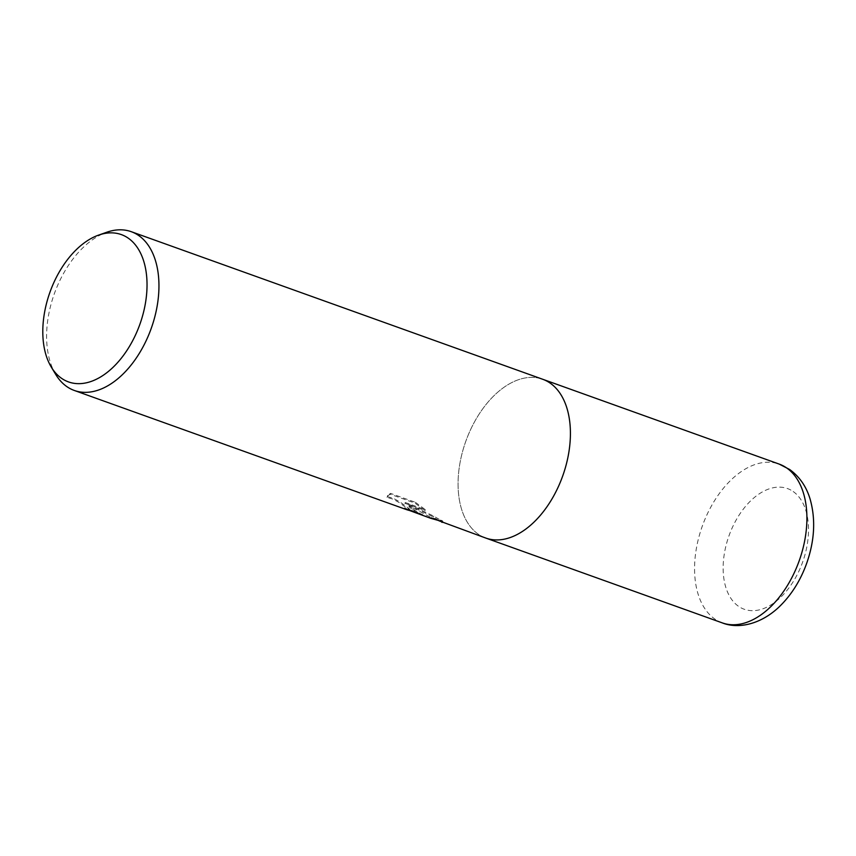 <?xml version="1.0" encoding="UTF-8"?>
<svg xmlns="http://www.w3.org/2000/svg" width="856" height="856" viewBox="0 0 856 856"><rect width="100%" height="100%" fill="white"/><g stroke="black" fill="none" stroke-linecap="round" stroke-linejoin="round"><path stroke-width="0.64" stroke-dasharray="4.28 3.21" d="M417.236 513.472L408.933 506.699L418.081 512.573L430.675 518.287M55.736 374.457A84.337 51.456 109.7 0 1 54.345 293.704A84.337 51.456 109.7 0 1 106.754 232.244M550.248 383.178A84.337 51.456 109.7 0 1 560.177 482.484A84.337 51.456 109.7 0 1 485.769 538.05A84.337 51.456 109.7 0 1 478.237 534.144A84.337 51.456 109.7 0 1 468.296 434.837A84.337 51.456 109.7 0 1 542.715 379.272L542.939 379.347M438.946 520.78L433.361 516.917L404.899 503.317L425.015 510.529L414.957 503.103L390.143 494.201L387.319 496.277L387.051 497.432L392.979 499.123L399.752 502.857L409.371 510.197L404.246 508.742A84.337 51.456 -70.3 0 0 406.097 509.47M415.353 502.279L425.4 509.727L405.284 502.504L433.746 516.125L442.916 521.518L442.135 520.576L430.921 517.431L409.318 505.907L417.974 512.744L409.853 509.652A83.46 50.921 109.7 0 1 406.397 508.635A83.46 50.921 109.7 0 1 404.631 507.94L409.446 508.892L400.137 502.055L393.364 498.31L387.436 496.63L387.704 495.464L390.539 493.377L415.353 502.279L414.957 503.103M404.631 507.94L404.246 508.742M409.318 505.907L408.933 506.699M442.135 520.576L441.739 521.411M433.746 516.125L433.361 516.917M405.284 502.504L404.899 503.317M425.4 509.727L425.015 510.529M390.539 493.377L390.143 494.201M387.436 496.63L387.051 497.432M409.853 509.652L409.457 510.476M485.983 538.124L485.769 538.05A84.337 51.456 109.7 0 1 478.237 534.144A84.337 51.456 109.7 0 1 468.296 434.837A84.337 51.456 109.7 0 1 542.715 379.272M722.261 622.879A84.337 51.456 109.7 0 1 714.739 618.974A84.337 51.456 109.7 0 1 704.798 519.667A84.337 51.456 109.7 0 1 779.217 464.102M793.202 491.537A64.104 39.108 109.7 0 1 798.616 571.787A64.104 39.108 109.7 0 1 738.471 606.273A64.104 39.108 109.7 0 1 733.046 526.023A64.104 39.108 109.7 0 1 793.202 491.537M442.531 522.342L442.916 521.518M442.135 521.454L430.921 517.431M417.653 512.68L406.397 508.635M387.319 496.277L387.704 495.464M409.371 510.197L409.746 509.395M417.6 513.547L417.974 512.744"/><path stroke-width="1.28" d="M98.601 235.111L106.754 232.244A84.337 51.456 109.7 0 1 131.257 231.687A84.337 51.456 109.7 0 1 138.79 235.593A84.337 51.456 109.7 0 1 148.719 334.899A84.337 51.456 109.7 0 1 74.312 390.464A84.337 51.456 109.7 0 1 66.779 386.559A84.337 51.456 109.7 0 1 55.736 374.457L51.274 367.064A78.249 47.743 109.7 0 1 49.98 292.131A78.249 47.743 109.7 0 1 98.601 235.111A78.249 47.743 109.7 0 1 128.325 238.214A78.249 47.743 109.7 0 1 134.938 336.183A78.249 47.743 109.7 0 1 61.514 378.288A78.249 47.743 109.7 0 1 51.274 367.064M550.248 383.178A84.337 51.456 109.7 0 0 542.715 379.272A84.337 51.456 109.7 0 1 550.248 383.178A84.337 51.456 109.7 0 1 560.188 482.484A84.337 51.456 109.7 0 1 485.769 538.05L438.946 520.78M74.312 390.464L406.097 509.47A84.337 51.456 -70.3 0 0 409.457 510.476L430.675 518.287L441.739 521.411L442.52 522.342L441.782 522.267M786.739 468.007A84.337 51.456 109.7 0 1 796.679 567.303A84.337 51.456 109.7 0 1 722.261 622.879L722.261 622.879C738.289 629.299 760.909 624.377 779.313 606.733C791.329 595.081 800.456 580.603 806.684 563.312C814.645 540.596 815.789 519.175 810.097 499.048C806.341 486.561 799.536 476.717 789.681 469.516L779.217 464.102A84.337 51.456 109.7 0 1 786.739 468.007M542.715 379.272L131.257 231.687M542.939 379.347L779.217 464.102M485.983 538.124L722.261 622.879"/></g></svg>
